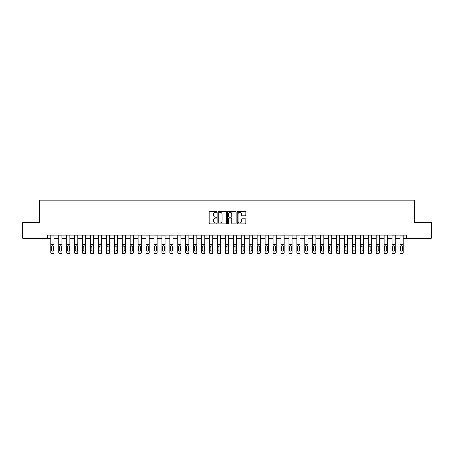 <?xml version="1.0" encoding="UTF-8"?>
<svg xmlns="http://www.w3.org/2000/svg" width="454" height="454" viewBox="0 0 454 454"><rect width="100%" height="100%" fill="white"/><g stroke="black" fill="none" stroke-linecap="round" stroke-linejoin="round"><path stroke-width="0.68" d="M216.842 211.836A0.437 0.437 0 0 0 216.405 211.399L209.782 211.399A0.624 0.624 0 0 0 209.158 212.024L209.158 223.243A0.624 0.624 0 0 0 209.782 223.867L216.405 223.867A0.437 0.437 0 0 0 216.842 223.43A0.437 0.437 0 0 0 216.405 222.993L215.548 222.993A1.992 1.992 0 0 1 213.556 221.002L213.556 220.065A1.992 1.992 0 0 1 215.548 218.073L216.405 218.073A0.437 0.437 0 0 0 216.842 217.636A0.437 0.437 0 0 0 216.405 217.199L215.548 217.199A1.992 1.992 0 0 1 213.556 215.202L213.556 214.271A1.992 1.992 0 0 1 215.548 212.273L216.405 212.273A0.437 0.437 0 0 0 216.842 211.836M245.217 215.798A0.624 0.624 0 0 0 245.835 215.173L245.835 212.024A0.624 0.624 0 0 0 245.217 211.399L237.862 211.399A0.624 0.624 0 0 0 237.238 212.024L237.238 223.243A0.624 0.624 0 0 0 237.862 223.867L245.217 223.867A0.624 0.624 0 0 0 245.835 223.243L245.835 219.441A0.624 0.624 0 0 0 245.217 218.817L242.067 218.817A0.624 0.624 0 0 0 241.443 219.441L241.443 221.325A1.668 1.668 0 0 1 239.774 222.993A1.668 1.668 0 0 1 238.112 221.325L238.112 213.942A1.668 1.668 0 0 1 239.774 212.273A1.668 1.668 0 0 1 241.443 213.942L241.443 215.173A0.624 0.624 0 0 0 242.067 215.798L245.217 215.798M47.307 238.271L22.7 238.271L22.7 222.398L39.367 222.398L39.367 200.174L414.633 200.174L414.633 222.398L431.3 222.398L431.3 238.271L406.693 238.271L406.693 235.098L47.307 235.098L47.307 238.271L50.797 238.271M226.455 212.024A0.624 0.624 0 0 0 225.831 211.399L218.476 211.399A0.624 0.624 0 0 0 217.852 212.024L217.852 223.243A0.624 0.624 0 0 0 218.476 223.867L225.831 223.867A0.624 0.624 0 0 0 226.455 223.243L226.455 212.024M228.169 211.399L235.524 211.399A0.624 0.624 0 0 1 236.148 212.024L236.148 223.243A0.624 0.624 0 0 1 235.524 223.867L232.374 223.867A0.624 0.624 0 0 1 231.75 223.243L231.75 218.692A0.624 0.624 0 0 0 231.131 218.073L229.043 218.073A0.624 0.624 0 0 0 228.419 218.692L228.419 223.43A0.437 0.437 0 0 1 227.982 223.867A0.437 0.437 0 0 1 227.545 223.43L227.545 212.024A0.624 0.624 0 0 1 228.169 211.399M53.969 238.271L58.736 238.271M61.909 238.271L66.67 238.271M69.848 238.271L74.609 238.271M77.782 238.271L82.543 238.271M85.721 238.271L90.482 238.271M93.655 238.271L98.422 238.271M101.594 238.271L106.355 238.271M109.533 238.271L114.294 238.271M117.467 238.271L122.228 238.271M125.406 238.271L130.167 238.271M133.345 238.271L138.107 238.271M141.279 238.271L146.04 238.271M149.218 238.271L153.98 238.271M157.152 238.271L161.913 238.271M165.091 238.271L169.853 238.271M173.031 238.271L177.792 238.271M180.964 238.271L185.726 238.271M188.904 238.271L193.665 238.271M196.837 238.271L201.599 238.271M204.777 238.271L209.538 238.271M212.716 238.271L217.477 238.271M220.65 238.271L225.411 238.271M228.589 238.271L233.35 238.271M236.523 238.271L241.284 238.271M244.462 238.271L249.223 238.271M252.401 238.271L257.163 238.271M260.335 238.271L265.096 238.271M268.274 238.271L273.036 238.271M276.208 238.271L280.969 238.271M284.147 238.271L288.909 238.271M292.087 238.271L296.848 238.271M300.02 238.271L304.782 238.271M307.96 238.271L312.721 238.271M315.893 238.271L320.655 238.271M323.833 238.271L328.594 238.271M331.772 238.271L336.533 238.271M339.706 238.271L344.467 238.271M347.645 238.271L352.406 238.271M355.578 238.271L360.345 238.271M363.518 238.271L368.279 238.271M371.457 238.271L376.218 238.271M379.391 238.271L384.152 238.271M387.33 238.271L392.091 238.271M395.264 238.271L400.031 238.271M403.203 238.271L406.693 238.271M219.163 212.273A0.437 0.437 0 0 0 218.726 212.71L218.726 222.556A0.437 0.437 0 0 0 219.163 222.993L220.065 222.993A1.992 1.992 0 0 0 222.063 221.002L222.063 214.271A1.992 1.992 0 0 0 220.065 212.273L219.163 212.273M231.75 213.97A1.668 1.668 0 0 0 230.087 212.307A1.668 1.668 0 0 0 228.419 213.97L228.419 216.575A0.624 0.624 0 0 0 229.043 217.199L231.131 217.199A0.624 0.624 0 0 0 231.75 216.575L231.75 213.97M50.797 246.488L50.797 252.367A1.271 1.26 0 0 0 52.068 253.627L52.704 253.627A1.271 1.26 0 0 0 53.969 252.367L53.969 252.566A1.271 1.26 180 0 1 52.704 253.826L52.704 253.627M53.402 250.103L53.402 246.755L53.402 250.103A1.016 1.01 180 0 1 52.386 251.107A1.016 1.01 180 0 0 53.402 250.103M51.37 250.302L51.37 250.103A1.016 1.01 180 0 0 52.386 251.107M51.37 250.103L51.484 246.289L52.386 245.733L53.288 246.289L52.386 245.733L51.37 246.675M53.969 235.098L53.969 252.566M50.797 235.098L50.797 252.566A1.271 1.26 180 0 0 52.068 253.826L52.704 253.826M53.969 246.289L53.288 246.289L53.402 246.755M58.736 246.488L58.736 252.367A1.271 1.26 0 0 0 60.002 253.627L60.637 253.627A1.271 1.26 0 0 0 61.909 252.367L61.909 252.566A1.271 1.26 180 0 1 60.637 253.826L60.637 253.627M61.335 250.103L61.335 246.755L61.335 250.103A1.016 1.01 180 0 1 60.32 251.107A1.016 1.01 180 0 0 61.335 250.103M59.304 250.302L59.304 250.103A1.016 1.01 180 0 0 60.32 251.107M59.304 250.103L59.417 246.289L60.32 245.733L61.228 246.289L60.32 245.733L59.304 246.675M66.67 246.488L66.67 252.367A1.271 1.26 0 0 0 67.941 253.627L68.577 253.627A1.271 1.26 0 0 0 69.848 252.367L69.848 252.566A1.271 1.26 180 0 1 68.577 253.826L68.577 253.627M69.275 250.103L69.275 246.755L69.275 250.103A1.016 1.01 180 0 1 68.259 251.107A1.016 1.01 180 0 0 69.275 250.103M67.243 250.302L67.243 250.103A1.016 1.01 180 0 0 68.259 251.107M67.243 250.103L67.357 246.289L68.259 245.733L69.161 246.289L68.259 245.733L67.243 246.675M74.609 246.488L74.609 252.367A1.271 1.26 0 0 0 75.88 253.627L76.516 253.627A1.271 1.26 0 0 0 77.782 252.367L77.782 252.566A1.271 1.26 180 0 1 76.516 253.826L76.516 253.627M77.214 250.103L77.214 246.755L77.214 250.103A1.016 1.01 180 0 1 76.198 251.107A1.016 1.01 180 0 0 77.214 250.103M75.182 250.302L75.182 250.103A1.016 1.01 180 0 0 76.198 251.107M75.182 250.103L75.29 246.289L76.198 245.733L77.101 246.289L76.198 245.733L75.182 246.675M61.909 235.098L61.909 252.566M58.736 235.098L58.736 252.566A1.271 1.26 180 0 0 60.002 253.826L60.637 253.826M61.909 246.289L61.228 246.289L61.335 246.755M69.848 235.098L69.848 252.566M66.67 235.098L66.67 252.566A1.271 1.26 180 0 0 67.941 253.826L68.577 253.826M69.848 246.289L69.161 246.289L69.275 246.755M77.782 235.098L77.782 252.566M74.609 235.098L74.609 252.566A1.271 1.26 180 0 0 75.88 253.826L76.516 253.826M77.782 246.289L77.101 246.289L77.214 246.755M82.543 246.488L82.543 252.367A1.271 1.26 0 0 0 83.814 253.627L84.45 253.627A1.271 1.26 0 0 0 85.721 252.367L85.721 252.566A1.271 1.26 180 0 1 84.45 253.826L84.45 253.627M85.148 250.103L85.148 246.755L85.148 250.103A1.016 1.01 180 0 1 84.132 251.107A1.016 1.01 180 0 0 85.148 250.103M83.116 250.302L83.116 250.103A1.016 1.01 180 0 0 84.132 251.107M83.116 250.103L83.23 246.289L84.132 245.733L85.034 246.289L84.132 245.733L83.116 246.675M85.721 235.098L85.721 252.566M82.543 235.098L82.543 252.566A1.271 1.26 180 0 0 83.814 253.826L84.45 253.826M85.721 246.289L85.034 246.289L85.148 246.755M90.482 246.488L90.482 252.367A1.271 1.26 0 0 0 91.753 253.627L92.389 253.627A1.271 1.26 0 0 0 93.655 252.367L93.655 252.566A1.271 1.26 180 0 1 92.389 253.826L92.389 253.627M93.087 250.103L93.087 246.755L93.087 250.103A1.016 1.01 180 0 1 92.071 251.107A1.016 1.01 180 0 0 93.087 250.103M91.055 250.302L91.055 250.103A1.016 1.01 180 0 0 92.071 251.107M91.055 250.103L91.169 246.289L92.071 245.733L92.974 246.289L92.071 245.733L91.055 246.675M98.422 246.488L98.422 252.367A1.271 1.26 0 0 0 99.687 253.627L100.323 253.627A1.271 1.26 0 0 0 101.594 252.367L101.594 252.566A1.271 1.26 180 0 1 100.323 253.826L100.323 253.627M101.021 250.103L101.021 246.755L101.021 250.103A1.016 1.01 180 0 1 100.005 251.107A1.016 1.01 180 0 0 101.021 250.103M98.989 250.302L98.989 250.103A1.016 1.01 180 0 0 100.005 251.107M98.989 250.103L99.103 246.289L100.005 245.733L100.913 246.289L100.005 245.733L98.989 246.675M106.355 246.488L106.355 252.367A1.271 1.26 0 0 0 107.626 253.627L108.262 253.627A1.271 1.26 0 0 0 109.533 252.367L109.533 252.566A1.271 1.26 180 0 1 108.262 253.826L108.262 253.627M108.96 250.103L108.96 246.755L108.96 250.103A1.016 1.01 180 0 1 107.944 251.107A1.016 1.01 180 0 0 108.96 250.103M106.928 250.302L106.928 250.103A1.016 1.01 180 0 0 107.944 251.107M106.928 250.103L107.042 246.289L107.944 245.733L108.847 246.289L107.944 245.733L106.928 246.675M114.294 246.488L114.294 252.367A1.271 1.26 0 0 0 115.566 253.627L116.201 253.627A1.271 1.26 0 0 0 117.467 252.367L117.467 252.566A1.271 1.26 180 0 1 116.201 253.826L116.201 253.627M116.899 250.103L116.899 246.755L116.899 250.103A1.016 1.01 180 0 1 115.883 251.107A1.016 1.01 180 0 0 116.899 250.103M114.868 250.302L114.868 250.103A1.016 1.01 180 0 0 115.883 251.107M114.868 250.103L114.975 246.289L115.883 245.733L116.786 246.289L115.883 245.733L114.868 246.675M122.228 246.488L122.228 252.367A1.271 1.26 0 0 0 123.499 253.627L124.135 253.627A1.271 1.26 0 0 0 125.406 252.367L125.406 252.566A1.271 1.26 180 0 1 124.135 253.826L124.135 253.627M124.833 250.103L124.833 246.755L124.833 250.103A1.016 1.01 180 0 1 123.817 251.107A1.016 1.01 180 0 0 124.833 250.103M122.801 250.302L122.801 250.103A1.016 1.01 180 0 0 123.817 251.107M122.801 250.103L122.915 246.289L123.817 245.733L124.719 246.289L123.817 245.733L122.801 246.675M93.655 235.098L93.655 252.566M90.482 235.098L90.482 252.566A1.271 1.26 180 0 0 91.753 253.826L92.389 253.826M93.655 246.289L92.974 246.289L93.087 246.755M101.594 235.098L101.594 252.566M98.422 235.098L98.422 252.566A1.271 1.26 180 0 0 99.687 253.826L100.323 253.826M101.594 246.289L100.913 246.289L101.021 246.755M109.533 235.098L109.533 252.566M106.355 235.098L106.355 252.566A1.271 1.26 180 0 0 107.626 253.826L108.262 253.826M109.533 246.289L108.847 246.289L108.96 246.755M117.467 235.098L117.467 252.566M114.294 235.098L114.294 252.566A1.271 1.26 180 0 0 115.566 253.826L116.201 253.826M117.467 246.289L116.786 246.289L116.899 246.755M125.406 235.098L125.406 252.566M122.228 235.098L122.228 252.566A1.271 1.26 180 0 0 123.499 253.826L124.135 253.826M125.406 246.289L124.719 246.289L124.833 246.755M130.167 246.488L130.167 252.367A1.271 1.26 0 0 0 131.439 253.627L132.074 253.627A1.271 1.26 0 0 0 133.345 252.367L133.345 252.566A1.271 1.26 180 0 1 132.074 253.826L132.074 253.627M132.772 250.103L132.772 246.755L132.772 250.103A1.016 1.01 180 0 1 131.756 251.107A1.016 1.01 180 0 0 132.772 250.103M130.741 250.302L130.741 250.103A1.016 1.01 180 0 0 131.756 251.107M130.741 250.103L130.854 246.289L131.756 245.733L132.659 246.289L131.756 245.733L130.741 246.675M133.345 235.098L133.345 252.566M130.167 235.098L130.167 252.566A1.271 1.26 180 0 0 131.439 253.826L132.074 253.826M133.345 246.289L132.659 246.289L132.772 246.755M138.107 246.488L138.107 252.367A1.271 1.26 0 0 0 139.372 253.627L140.008 253.627A1.271 1.26 0 0 0 141.279 252.367L141.279 252.566A1.271 1.26 180 0 1 140.008 253.826L140.008 253.627M140.706 250.103L140.706 246.755L140.706 250.103A1.016 1.01 180 0 1 139.69 251.107A1.016 1.01 180 0 0 140.706 250.103M138.674 250.302L138.674 250.103A1.016 1.01 180 0 0 139.69 251.107M138.674 250.103L138.788 246.289L139.69 245.733L140.598 246.289L139.69 245.733L138.674 246.675M141.279 235.098L141.279 252.566M138.107 235.098L138.107 252.566A1.271 1.26 180 0 0 139.372 253.826L140.008 253.826M141.279 246.289L140.598 246.289L140.706 246.755M146.04 246.488L146.04 252.367A1.271 1.26 0 0 0 147.312 253.627L147.947 253.627A1.271 1.26 0 0 0 149.218 252.367L149.218 252.566A1.271 1.26 180 0 1 147.947 253.826L147.947 253.627M148.645 250.103L148.645 246.755L148.645 250.103A1.016 1.01 180 0 1 147.629 251.107A1.016 1.01 180 0 0 148.645 250.103M146.614 250.302L146.614 250.103A1.016 1.01 180 0 0 147.629 251.107M146.614 250.103L146.727 246.289L147.629 245.733L148.532 246.289L147.629 245.733L146.614 246.675M149.218 235.098L149.218 252.566M146.04 235.098L146.04 252.566A1.271 1.26 180 0 0 147.312 253.826L147.947 253.826M149.218 246.289L148.532 246.289L148.645 246.755M153.98 246.488L153.98 252.367A1.271 1.26 0 0 0 155.251 253.627L155.887 253.627A1.271 1.26 0 0 0 157.152 252.367L157.152 252.566A1.271 1.26 180 0 1 155.887 253.826L155.887 253.627M156.585 250.103L156.585 246.755L156.585 250.103A1.016 1.01 180 0 1 155.569 251.107A1.016 1.01 180 0 0 156.585 250.103M154.553 250.302L154.553 250.103A1.016 1.01 180 0 0 155.569 251.107M154.553 250.103L154.661 246.289L155.569 245.733L156.471 246.289L155.569 245.733L154.553 246.675M157.152 235.098L157.152 252.566M153.98 235.098L153.98 252.566A1.271 1.26 180 0 0 155.251 253.826L155.887 253.826M157.152 246.289L156.471 246.289L156.585 246.755M161.913 246.488L161.913 252.367A1.271 1.26 0 0 0 163.185 253.627L163.82 253.627A1.271 1.26 0 0 0 165.091 252.367L165.091 252.566A1.271 1.26 180 0 1 163.82 253.826L163.82 253.627M164.518 250.103L164.518 246.755L164.518 250.103A1.016 1.01 180 0 1 163.502 251.107A1.016 1.01 180 0 0 164.518 250.103M162.487 250.302L162.487 250.103A1.016 1.01 180 0 0 163.502 251.107M162.487 250.103L162.6 246.289L163.502 245.733L164.405 246.289L163.502 245.733L162.487 246.675M165.091 235.098L165.091 252.566M161.913 235.098L161.913 252.566A1.271 1.26 180 0 0 163.185 253.826L163.82 253.826M165.091 246.289L164.405 246.289L164.518 246.755M169.853 246.488L169.853 252.367A1.271 1.26 0 0 0 171.124 253.627L171.76 253.627A1.271 1.26 0 0 0 173.031 252.367L173.031 252.566A1.271 1.26 180 0 1 171.76 253.826L171.76 253.627M172.458 250.103L172.458 246.755L172.458 250.103A1.016 1.01 180 0 1 171.442 251.107A1.016 1.01 180 0 0 172.458 250.103M170.426 250.302L170.426 250.103A1.016 1.01 180 0 0 171.442 251.107M170.426 250.103L170.539 246.289L171.442 245.733L172.344 246.289L171.442 245.733L170.426 246.675M173.031 235.098L173.031 252.566M169.853 235.098L169.853 252.566A1.271 1.26 180 0 0 171.124 253.826L171.76 253.826M173.031 246.289L172.344 246.289L172.458 246.755M177.792 246.488L177.792 252.367A1.271 1.26 0 0 0 179.058 253.627L179.693 253.627A1.271 1.26 0 0 0 180.964 252.367L180.964 252.566A1.271 1.26 180 0 1 179.693 253.826L179.693 253.627M180.391 250.103L180.391 246.755L180.391 250.103A1.016 1.01 180 0 1 179.375 251.107A1.016 1.01 180 0 0 180.391 250.103M178.36 250.302L178.36 250.103A1.016 1.01 180 0 0 179.375 251.107M178.36 250.103L178.473 246.289L179.375 245.733L180.283 246.289L179.375 245.733L178.36 246.675M185.726 246.488L185.726 252.367A1.271 1.26 0 0 0 186.997 253.627L187.633 253.627A1.271 1.26 0 0 0 188.904 252.367L188.904 252.566A1.271 1.26 180 0 1 187.633 253.826L187.633 253.627M188.331 250.103L188.331 246.755L188.331 250.103A1.016 1.01 180 0 1 187.315 251.107A1.016 1.01 180 0 0 188.331 250.103M186.299 250.302L186.299 250.103A1.016 1.01 180 0 0 187.315 251.107M186.299 250.103L186.412 246.289L187.315 245.733L188.217 246.289L187.315 245.733L186.299 246.675M193.665 246.488L193.665 252.367A1.271 1.26 0 0 0 194.936 253.627L195.572 253.627A1.271 1.26 0 0 0 196.837 252.367L196.837 252.566A1.271 1.26 180 0 1 195.572 253.826L195.572 253.627M196.27 250.103L196.27 246.755L196.27 250.103A1.016 1.01 180 0 1 195.254 251.107A1.016 1.01 180 0 0 196.27 250.103M194.238 250.302L194.238 250.103A1.016 1.01 180 0 0 195.254 251.107M194.238 250.103L194.346 246.289L195.254 245.733L196.156 246.289L195.254 245.733L194.238 246.675M201.599 246.488L201.599 252.367A1.271 1.26 0 0 0 202.87 253.627L203.506 253.627A1.271 1.26 0 0 0 204.777 252.367L204.777 252.566A1.271 1.26 180 0 1 203.506 253.826L203.506 253.627M204.204 250.103L204.204 246.755L204.204 250.103A1.016 1.01 180 0 1 203.188 251.107A1.016 1.01 180 0 0 204.204 250.103M202.172 250.302L202.172 250.103A1.016 1.01 180 0 0 203.188 251.107M202.172 250.103L202.285 246.289L203.188 245.733L204.09 246.289L203.188 245.733L202.172 246.675M209.538 246.488L209.538 252.367A1.271 1.26 0 0 0 210.809 253.627L211.445 253.627A1.271 1.26 0 0 0 212.716 252.367L212.716 252.566A1.271 1.26 180 0 1 211.445 253.826L211.445 253.627M212.143 250.103L212.143 246.755L212.143 250.103A1.016 1.01 180 0 1 211.127 251.107A1.016 1.01 180 0 0 212.143 250.103M210.111 250.302L210.111 250.103A1.016 1.01 180 0 0 211.127 251.107M210.111 250.103L210.225 246.289L211.127 245.733L212.029 246.289L211.127 245.733L210.111 246.675M217.477 246.488L217.477 252.367A1.271 1.26 0 0 0 218.743 253.627L219.378 253.627A1.271 1.26 0 0 0 220.65 252.367L220.65 252.566A1.271 1.26 180 0 1 219.378 253.826L219.378 253.627M220.077 250.103L220.077 246.755L220.077 250.103A1.016 1.01 180 0 1 219.061 251.107A1.016 1.01 180 0 0 220.077 250.103M218.045 250.302L218.045 250.103A1.016 1.01 180 0 0 219.061 251.107M218.045 250.103L218.158 246.289L219.061 245.733L219.969 246.289L219.061 245.733L218.045 246.675M225.411 246.488L225.411 252.367A1.271 1.26 0 0 0 226.682 253.627L227.318 253.627A1.271 1.26 0 0 0 228.589 252.367L228.589 252.566A1.271 1.26 180 0 1 227.318 253.826L227.318 253.627M228.016 250.103L228.016 246.755L228.016 250.103A1.016 1.01 180 0 1 227 251.107A1.016 1.01 180 0 0 228.016 250.103M225.984 250.302L225.984 250.103A1.016 1.01 180 0 0 227 251.107M225.984 250.103L226.098 246.289L227 245.733L227.902 246.289L227 245.733L225.984 246.675M233.35 246.488L233.35 252.367A1.271 1.26 0 0 0 234.622 253.627L235.257 253.627A1.271 1.26 0 0 0 236.523 252.367L236.523 252.566A1.271 1.26 180 0 1 235.257 253.826L235.257 253.627M235.955 250.103L235.955 246.755L235.955 250.103A1.016 1.01 180 0 1 234.939 251.107A1.016 1.01 180 0 0 235.955 250.103M233.923 250.302L233.923 250.103A1.016 1.01 180 0 0 234.939 251.107M233.923 250.103L234.031 246.289L234.939 245.733L235.842 246.289L234.939 245.733L233.923 246.675M241.284 246.488L241.284 252.367A1.271 1.26 0 0 0 242.555 253.627L243.191 253.627A1.271 1.26 0 0 0 244.462 252.367L244.462 252.566A1.271 1.26 180 0 1 243.191 253.826L243.191 253.627M243.889 250.103L243.889 246.755L243.889 250.103A1.016 1.01 180 0 1 242.873 251.107A1.016 1.01 180 0 0 243.889 250.103M241.857 250.302L241.857 250.103A1.016 1.01 180 0 0 242.873 251.107M241.857 250.103L241.971 246.289L242.873 245.733L243.775 246.289L242.873 245.733L241.857 246.675M249.223 246.488L249.223 252.367A1.271 1.26 0 0 0 250.494 253.627L251.13 253.627A1.271 1.26 0 0 0 252.401 252.367L252.401 252.566A1.271 1.26 180 0 1 251.13 253.826L251.13 253.627M251.828 250.103L251.828 246.755L251.828 250.103A1.016 1.01 180 0 1 250.812 251.107A1.016 1.01 180 0 0 251.828 250.103M249.796 250.302L249.796 250.103A1.016 1.01 180 0 0 250.812 251.107M249.796 250.103L249.91 246.289L250.812 245.733L251.715 246.289L250.812 245.733L249.796 246.675M257.163 246.488L257.163 252.367A1.271 1.26 0 0 0 258.428 253.627L259.064 253.627A1.271 1.26 0 0 0 260.335 252.367L260.335 252.566A1.271 1.26 180 0 1 259.064 253.826L259.064 253.627M259.762 250.103L259.762 246.755L259.762 250.103A1.016 1.01 180 0 1 258.746 251.107A1.016 1.01 180 0 0 259.762 250.103M257.73 250.302L257.73 250.103A1.016 1.01 180 0 0 258.746 251.107M257.73 250.103L257.844 246.289L258.746 245.733L259.654 246.289L258.746 245.733L257.73 246.675M265.096 246.488L265.096 252.367A1.271 1.26 0 0 0 266.367 253.627L267.003 253.627A1.271 1.26 0 0 0 268.274 252.367L268.274 252.566A1.271 1.26 180 0 1 267.003 253.826L267.003 253.627M267.701 250.103L267.701 246.755L267.701 250.103A1.016 1.01 180 0 1 266.685 251.107A1.016 1.01 180 0 0 267.701 250.103M265.669 250.302L265.669 250.103A1.016 1.01 180 0 0 266.685 251.107M265.669 250.103L265.783 246.289L266.685 245.733L267.588 246.289L266.685 245.733L265.669 246.675M273.036 246.488L273.036 252.367A1.271 1.26 0 0 0 274.307 253.627L274.942 253.627A1.271 1.26 0 0 0 276.208 252.367L276.208 252.566A1.271 1.26 180 0 1 274.942 253.826L274.942 253.627M275.64 250.103L275.64 246.755L275.64 250.103A1.016 1.01 180 0 1 274.625 251.107A1.016 1.01 180 0 0 275.64 250.103M273.609 250.302L273.609 250.103A1.016 1.01 180 0 0 274.625 251.107M273.609 250.103L273.717 246.289L274.625 245.733L275.527 246.289L274.625 245.733L273.609 246.675M280.969 246.488L280.969 252.367A1.271 1.26 0 0 0 282.24 253.627L282.876 253.627A1.271 1.26 0 0 0 284.147 252.367L284.147 252.566A1.271 1.26 180 0 1 282.876 253.826L282.876 253.627M283.574 250.103L283.574 246.755L283.574 250.103A1.016 1.01 180 0 1 282.558 251.107A1.016 1.01 180 0 0 283.574 250.103M281.542 250.302L281.542 250.103A1.016 1.01 180 0 0 282.558 251.107M281.542 250.103L281.656 246.289L282.558 245.733L283.461 246.289L282.558 245.733L281.542 246.675M288.909 246.488L288.909 252.367A1.271 1.26 0 0 0 290.18 253.627L290.815 253.627A1.271 1.26 0 0 0 292.087 252.367L292.087 252.566A1.271 1.26 180 0 1 290.815 253.826L290.815 253.627M291.513 250.103L291.513 246.755L291.513 250.103A1.016 1.01 180 0 1 290.498 251.107A1.016 1.01 180 0 0 291.513 250.103M289.482 250.302L289.482 250.103A1.016 1.01 180 0 0 290.498 251.107M289.482 250.103L289.595 246.289L290.498 245.733L291.4 246.289L290.498 245.733L289.482 246.675M296.848 246.488L296.848 252.367A1.271 1.26 0 0 0 298.113 253.627L298.749 253.627A1.271 1.26 0 0 0 300.02 252.367L300.02 252.566A1.271 1.26 180 0 1 298.749 253.826L298.749 253.627M299.447 250.103L299.447 246.755L299.447 250.103A1.016 1.01 180 0 1 298.431 251.107A1.016 1.01 180 0 0 299.447 250.103M297.415 250.302L297.415 250.103A1.016 1.01 180 0 0 298.431 251.107M297.415 250.103L297.529 246.289L298.431 245.733L299.339 246.289L298.431 245.733L297.415 246.675M304.782 246.488L304.782 252.367A1.271 1.26 0 0 0 306.053 253.627L306.688 253.627A1.271 1.26 0 0 0 307.96 252.367L307.96 252.566A1.271 1.26 180 0 1 306.688 253.826L306.688 253.627M307.386 250.103L307.386 246.755L307.386 250.103A1.016 1.01 180 0 1 306.371 251.107A1.016 1.01 180 0 0 307.386 250.103M305.355 250.302L305.355 250.103A1.016 1.01 180 0 0 306.371 251.107M305.355 250.103L305.468 246.289L306.371 245.733L307.273 246.289L306.371 245.733L305.355 246.675M312.721 246.488L312.721 252.367A1.271 1.26 0 0 0 313.992 253.627L314.628 253.627A1.271 1.26 0 0 0 315.893 252.367L315.893 252.566A1.271 1.26 180 0 1 314.628 253.826L314.628 253.627M315.326 250.103L315.326 246.755L315.326 250.103A1.016 1.01 180 0 1 314.31 251.107A1.016 1.01 180 0 0 315.326 250.103M313.294 250.302L313.294 250.103A1.016 1.01 180 0 0 314.31 251.107M313.294 250.103L313.402 246.289L314.31 245.733L315.212 246.289L314.31 245.733L313.294 246.675M180.964 235.098L180.964 252.566M177.792 235.098L177.792 252.566A1.271 1.26 180 0 0 179.058 253.826L179.693 253.826M180.964 246.289L180.283 246.289L180.391 246.755M188.904 235.098L188.904 252.566M185.726 235.098L185.726 252.566A1.271 1.26 180 0 0 186.997 253.826L187.633 253.826M188.904 246.289L188.217 246.289L188.331 246.755M196.837 235.098L196.837 252.566M193.665 235.098L193.665 252.566A1.271 1.26 180 0 0 194.936 253.826L195.572 253.826M196.837 246.289L196.156 246.289L196.27 246.755M204.777 235.098L204.777 252.566M201.599 235.098L201.599 252.566A1.271 1.26 180 0 0 202.87 253.826L203.506 253.826M204.777 246.289L204.09 246.289L204.204 246.755M212.716 235.098L212.716 252.566M209.538 235.098L209.538 252.566A1.271 1.26 180 0 0 210.809 253.826L211.445 253.826M212.716 246.289L212.029 246.289L212.143 246.755M220.65 235.098L220.65 252.566M217.477 235.098L217.477 252.566A1.271 1.26 180 0 0 218.743 253.826L219.378 253.826M220.65 246.289L219.969 246.289L220.077 246.755M228.589 235.098L228.589 252.566M225.411 235.098L225.411 252.566A1.271 1.26 180 0 0 226.682 253.826L227.318 253.826M228.589 246.289L227.902 246.289L228.016 246.755M236.523 235.098L236.523 252.566M233.35 235.098L233.35 252.566A1.271 1.26 180 0 0 234.622 253.826L235.257 253.826M236.523 246.289L235.842 246.289L235.955 246.755M244.462 235.098L244.462 252.566M241.284 235.098L241.284 252.566A1.271 1.26 180 0 0 242.555 253.826L243.191 253.826M244.462 246.289L243.775 246.289L243.889 246.755M252.401 235.098L252.401 252.566M249.223 235.098L249.223 252.566A1.271 1.26 180 0 0 250.494 253.826L251.13 253.826M252.401 246.289L251.715 246.289L251.828 246.755M260.335 235.098L260.335 252.566M257.163 235.098L257.163 252.566A1.271 1.26 180 0 0 258.428 253.826L259.064 253.826M260.335 246.289L259.654 246.289L259.762 246.755M268.274 235.098L268.274 252.566M265.096 235.098L265.096 252.566A1.271 1.26 180 0 0 266.367 253.826L267.003 253.826M268.274 246.289L267.588 246.289L267.701 246.755M276.208 235.098L276.208 252.566M273.036 235.098L273.036 252.566A1.271 1.26 180 0 0 274.307 253.826L274.942 253.826M276.208 246.289L275.527 246.289L275.64 246.755M284.147 235.098L284.147 252.566M280.969 235.098L280.969 252.566A1.271 1.26 180 0 0 282.24 253.826L282.876 253.826M284.147 246.289L283.461 246.289L283.574 246.755M292.087 235.098L292.087 252.566M288.909 235.098L288.909 252.566A1.271 1.26 180 0 0 290.18 253.826L290.815 253.826M292.087 246.289L291.4 246.289L291.513 246.755M300.02 235.098L300.02 252.566M296.848 235.098L296.848 252.566A1.271 1.26 180 0 0 298.113 253.826L298.749 253.826M300.02 246.289L299.339 246.289L299.447 246.755M307.96 235.098L307.96 252.566M304.782 235.098L304.782 252.566A1.271 1.26 180 0 0 306.053 253.826L306.688 253.826M307.96 246.289L307.273 246.289L307.386 246.755M315.893 235.098L315.893 252.566M312.721 235.098L312.721 252.566A1.271 1.26 180 0 0 313.992 253.826L314.628 253.826M315.893 246.289L315.212 246.289L315.326 246.755M320.655 246.488L320.655 252.367A1.271 1.26 0 0 0 321.926 253.627L322.561 253.627A1.271 1.26 0 0 0 323.833 252.367L323.833 252.566A1.271 1.26 180 0 1 322.561 253.826L322.561 253.627M323.259 250.103L323.259 246.755L323.259 250.103A1.016 1.01 180 0 1 322.244 251.107A1.016 1.01 180 0 0 323.259 250.103M321.228 250.302L321.228 250.103A1.016 1.01 180 0 0 322.244 251.107M321.228 250.103L321.341 246.289L322.244 245.733L323.146 246.289L322.244 245.733L321.228 246.675M323.833 235.098L323.833 252.566M320.655 235.098L320.655 252.566A1.271 1.26 180 0 0 321.926 253.826L322.561 253.826M323.833 246.289L323.146 246.289L323.259 246.755M328.594 246.488L328.594 252.367A1.271 1.26 0 0 0 329.865 253.627L330.501 253.627A1.271 1.26 0 0 0 331.772 252.367L331.772 252.566A1.271 1.26 180 0 1 330.501 253.826L330.501 253.627M331.199 250.103L331.199 246.755L331.199 250.103A1.016 1.01 180 0 1 330.183 251.107A1.016 1.01 180 0 0 331.199 250.103M329.167 250.302L329.167 250.103A1.016 1.01 180 0 0 330.183 251.107M329.167 250.103L329.281 246.289L330.183 245.733L331.085 246.289L330.183 245.733L329.167 246.675M331.772 235.098L331.772 252.566M328.594 235.098L328.594 252.566A1.271 1.26 180 0 0 329.865 253.826L330.501 253.826M331.772 246.289L331.085 246.289L331.199 246.755M336.533 246.488L336.533 252.367A1.271 1.26 0 0 0 337.799 253.627L338.434 253.627A1.271 1.26 0 0 0 339.706 252.367L339.706 252.566A1.271 1.26 180 0 1 338.434 253.826L338.434 253.627M339.132 250.103L339.132 246.755L339.132 250.103A1.016 1.01 180 0 1 338.116 251.107A1.016 1.01 180 0 0 339.132 250.103M337.101 250.302L337.101 250.103A1.016 1.01 180 0 0 338.116 251.107M337.101 250.103L337.214 246.289L338.116 245.733L339.024 246.289L338.116 245.733L337.101 246.675M339.706 235.098L339.706 252.566M336.533 235.098L336.533 252.566A1.271 1.26 180 0 0 337.799 253.826L338.434 253.826M339.706 246.289L339.024 246.289L339.132 246.755M344.467 246.488L344.467 252.367A1.271 1.26 0 0 0 345.738 253.627L346.374 253.627A1.271 1.26 0 0 0 347.645 252.367L347.645 252.566A1.271 1.26 180 0 1 346.374 253.826L346.374 253.627M347.072 250.103L347.072 246.755L347.072 250.103A1.016 1.01 180 0 1 346.056 251.107A1.016 1.01 180 0 0 347.072 250.103M345.04 250.302L345.04 250.103A1.016 1.01 180 0 0 346.056 251.107M345.04 250.103L345.154 246.289L346.056 245.733L346.958 246.289L346.056 245.733L345.04 246.675M347.645 235.098L347.645 252.566M344.467 235.098L344.467 252.566A1.271 1.26 180 0 0 345.738 253.826L346.374 253.826M347.645 246.289L346.958 246.289L347.072 246.755M352.406 246.488L352.406 252.367A1.271 1.26 0 0 0 353.677 253.627L354.313 253.627A1.271 1.26 0 0 0 355.578 252.367L355.578 252.566A1.271 1.26 180 0 1 354.313 253.826L354.313 253.627M355.011 250.103L355.011 246.755L355.011 250.103A1.016 1.01 180 0 1 353.995 251.107A1.016 1.01 180 0 0 355.011 250.103M352.979 250.302L352.979 250.103A1.016 1.01 180 0 0 353.995 251.107M352.979 250.103L353.087 246.289L353.995 245.733L354.897 246.289L353.995 245.733L352.979 246.675M355.578 235.098L355.578 252.566M352.406 235.098L352.406 252.566A1.271 1.26 180 0 0 353.677 253.826L354.313 253.826M355.578 246.289L354.897 246.289L355.011 246.755M360.345 246.488L360.345 252.367A1.271 1.26 0 0 0 361.611 253.627L362.247 253.627A1.271 1.26 0 0 0 363.518 252.367L363.518 252.566A1.271 1.26 180 0 1 362.247 253.826L362.247 253.627M362.945 250.103L362.945 246.755L362.945 250.103A1.016 1.01 180 0 1 361.929 251.107A1.016 1.01 180 0 0 362.945 250.103M360.913 250.302L360.913 250.103A1.016 1.01 180 0 0 361.929 251.107M360.913 250.103L361.026 246.289L361.929 245.733L362.831 246.289L361.929 245.733L360.913 246.675M363.518 235.098L363.518 252.566M360.345 235.098L360.345 252.566A1.271 1.26 180 0 0 361.611 253.826L362.247 253.826M363.518 246.289L362.831 246.289L362.945 246.755M368.279 246.488L368.279 252.367A1.271 1.26 0 0 0 369.55 253.627L370.186 253.627A1.271 1.26 0 0 0 371.457 252.367L371.457 252.566A1.271 1.26 180 0 1 370.186 253.826L370.186 253.627M370.884 250.103L370.884 246.755L370.884 250.103A1.016 1.01 180 0 1 369.868 251.107A1.016 1.01 180 0 0 370.884 250.103M368.852 250.302L368.852 250.103A1.016 1.01 180 0 0 369.868 251.107M368.852 250.103L368.966 246.289L369.868 245.733L370.77 246.289L369.868 245.733L368.852 246.675M371.457 235.098L371.457 252.566M368.279 235.098L368.279 252.566A1.271 1.26 180 0 0 369.55 253.826L370.186 253.826M371.457 246.289L370.77 246.289L370.884 246.755M376.218 246.488L376.218 252.367A1.271 1.26 0 0 0 377.484 253.627L378.12 253.627A1.271 1.26 0 0 0 379.391 252.367L379.391 252.566A1.271 1.26 180 0 1 378.12 253.826L378.12 253.627M378.818 250.103L378.818 246.755L378.818 250.103A1.016 1.01 180 0 1 377.802 251.107A1.016 1.01 180 0 0 378.818 250.103M376.786 250.302L376.786 250.103A1.016 1.01 180 0 0 377.802 251.107M376.786 250.103L376.899 246.289L377.802 245.733L378.71 246.289L377.802 245.733L376.786 246.675M379.391 235.098L379.391 252.566M376.218 235.098L376.218 252.566A1.271 1.26 180 0 0 377.484 253.826L378.12 253.826M379.391 246.289L378.71 246.289L378.818 246.755M384.152 246.488L384.152 252.367A1.271 1.26 0 0 0 385.423 253.627L386.059 253.627A1.271 1.26 0 0 0 387.33 252.367L387.33 252.566A1.271 1.26 180 0 1 386.059 253.826L386.059 253.627M386.757 250.103L386.757 246.755L386.757 250.103A1.016 1.01 180 0 1 385.741 251.107A1.016 1.01 180 0 0 386.757 250.103M384.725 250.302L384.725 250.103A1.016 1.01 180 0 0 385.741 251.107M384.725 250.103L384.839 246.289L385.741 245.733L386.643 246.289L385.741 245.733L384.725 246.675M387.33 235.098L387.33 252.566M384.152 235.098L384.152 252.566A1.271 1.26 180 0 0 385.423 253.826L386.059 253.826M387.33 246.289L386.643 246.289L386.757 246.755M392.091 246.488L392.091 252.367A1.271 1.26 0 0 0 393.363 253.627L393.998 253.627A1.271 1.26 0 0 0 395.264 252.367L395.264 252.566A1.271 1.26 180 0 1 393.998 253.826L393.998 253.627M394.696 250.103L394.696 246.755L394.696 250.103A1.016 1.01 180 0 1 393.68 251.107A1.016 1.01 180 0 0 394.696 250.103M392.665 250.302L392.665 250.103A1.016 1.01 180 0 0 393.68 251.107M392.665 250.103L392.772 246.289L393.68 245.733L394.583 246.289L393.68 245.733L392.665 246.675M395.264 235.098L395.264 252.566M392.091 235.098L392.091 252.566A1.271 1.26 180 0 0 393.363 253.826L393.998 253.826M395.264 246.289L394.583 246.289L394.696 246.755M400.031 246.488L400.031 252.367A1.271 1.26 0 0 0 401.296 253.627L401.932 253.627A1.271 1.26 0 0 0 403.203 252.367L403.203 252.566A1.271 1.26 180 0 1 401.932 253.826L401.932 253.627M402.63 250.103L402.63 246.755L402.63 250.103A1.016 1.01 180 0 1 401.614 251.107A1.016 1.01 180 0 0 402.63 250.103M400.598 250.302L400.598 250.103A1.016 1.01 180 0 0 401.614 251.107M400.598 250.103L400.712 246.289L401.614 245.733L402.516 246.289L401.614 245.733L400.598 246.675M403.203 235.098L403.203 252.566M400.031 235.098L400.031 252.566A1.271 1.26 180 0 0 401.296 253.826L401.932 253.826M403.203 246.289L402.516 246.289L402.63 246.755M50.797 246.289L51.484 246.289M50.797 244.649L53.969 244.649M50.797 235.966L53.969 235.966M58.736 246.289L59.417 246.289M58.736 244.649L61.909 244.649M58.736 235.966L61.909 235.966M66.67 246.289L67.357 246.289M66.67 244.649L69.848 244.649M66.67 235.966L69.848 235.966M74.609 246.289L75.29 246.289M74.609 244.649L77.782 244.649M74.609 235.966L77.782 235.966M82.543 246.289L83.23 246.289M82.543 244.649L85.721 244.649M82.543 235.966L85.721 235.966M90.482 246.289L91.169 246.289M90.482 244.649L93.655 244.649M90.482 235.966L93.655 235.966M98.422 246.289L99.103 246.289M98.422 244.649L101.594 244.649M98.422 235.966L101.594 235.966M106.355 246.289L107.042 246.289M106.355 244.649L109.533 244.649M106.355 235.966L109.533 235.966M114.294 246.289L114.975 246.289M114.294 244.649L117.467 244.649M114.294 235.966L117.467 235.966M122.228 246.289L122.915 246.289M122.228 244.649L125.406 244.649M122.228 235.966L125.406 235.966M130.167 246.289L130.854 246.289M130.167 244.649L133.345 244.649M130.167 235.966L133.345 235.966M138.107 246.289L138.788 246.289M138.107 244.649L141.279 244.649M138.107 235.966L141.279 235.966M146.04 246.289L146.727 246.289M146.04 244.649L149.218 244.649M146.04 235.966L149.218 235.966M153.98 246.289L154.661 246.289M153.98 244.649L157.152 244.649M153.98 235.966L157.152 235.966M161.913 246.289L162.6 246.289M161.913 244.649L165.091 244.649M161.913 235.966L165.091 235.966M169.853 246.289L170.539 246.289M169.853 244.649L173.031 244.649M169.853 235.966L173.031 235.966M177.792 246.289L178.473 246.289M177.792 244.649L180.964 244.649M177.792 235.966L180.964 235.966M185.726 246.289L186.412 246.289M185.726 244.649L188.904 244.649M185.726 235.966L188.904 235.966M193.665 246.289L194.346 246.289M193.665 244.649L196.837 244.649M193.665 235.966L196.837 235.966M201.599 246.289L202.285 246.289M201.599 244.649L204.777 244.649M201.599 235.966L204.777 235.966M209.538 246.289L210.225 246.289M209.538 244.649L212.716 244.649M209.538 235.966L212.716 235.966M217.477 246.289L218.158 246.289M217.477 244.649L220.65 244.649M217.477 235.966L220.65 235.966M225.411 246.289L226.098 246.289M225.411 244.649L228.589 244.649M225.411 235.966L228.589 235.966M233.35 246.289L234.031 246.289M233.35 244.649L236.523 244.649M233.35 235.966L236.523 235.966M241.284 246.289L241.971 246.289M241.284 244.649L244.462 244.649M241.284 235.966L244.462 235.966M249.223 246.289L249.91 246.289M249.223 244.649L252.401 244.649M249.223 235.966L252.401 235.966M257.163 246.289L257.844 246.289M257.163 244.649L260.335 244.649M257.163 235.966L260.335 235.966M265.096 246.289L265.783 246.289M265.096 244.649L268.274 244.649M265.096 235.966L268.274 235.966M273.036 246.289L273.717 246.289M273.036 244.649L276.208 244.649M273.036 235.966L276.208 235.966M280.969 246.289L281.656 246.289M280.969 244.649L284.147 244.649M280.969 235.966L284.147 235.966M288.909 246.289L289.595 246.289M288.909 244.649L292.087 244.649M288.909 235.966L292.087 235.966M296.848 246.289L297.529 246.289M296.848 244.649L300.02 244.649M296.848 235.966L300.02 235.966M304.782 246.289L305.468 246.289M304.782 244.649L307.96 244.649M304.782 235.966L307.96 235.966M312.721 246.289L313.402 246.289M312.721 244.649L315.893 244.649M312.721 235.966L315.893 235.966M320.655 246.289L321.341 246.289M320.655 244.649L323.833 244.649M320.655 235.966L323.833 235.966M328.594 246.289L329.281 246.289M328.594 244.649L331.772 244.649M328.594 235.966L331.772 235.966M336.533 246.289L337.214 246.289M336.533 244.649L339.706 244.649M336.533 235.966L339.706 235.966M344.467 246.289L345.154 246.289M344.467 244.649L347.645 244.649M344.467 235.966L347.645 235.966M352.406 246.289L353.087 246.289M352.406 244.649L355.578 244.649M352.406 235.966L355.578 235.966M360.345 246.289L361.026 246.289M360.345 244.649L363.518 244.649M360.345 235.966L363.518 235.966M368.279 246.289L368.966 246.289M368.279 244.649L371.457 244.649M368.279 235.966L371.457 235.966M376.218 246.289L376.899 246.289M376.218 244.649L379.391 244.649M376.218 235.966L379.391 235.966M384.152 246.289L384.839 246.289M384.152 244.649L387.33 244.649M384.152 235.966L387.33 235.966M392.091 246.289L392.772 246.289M392.091 244.649L395.264 244.649M392.091 235.966L395.264 235.966M400.031 246.289L400.712 246.289M400.031 244.649L403.203 244.649M400.031 235.966L403.203 235.966"/></g></svg>
